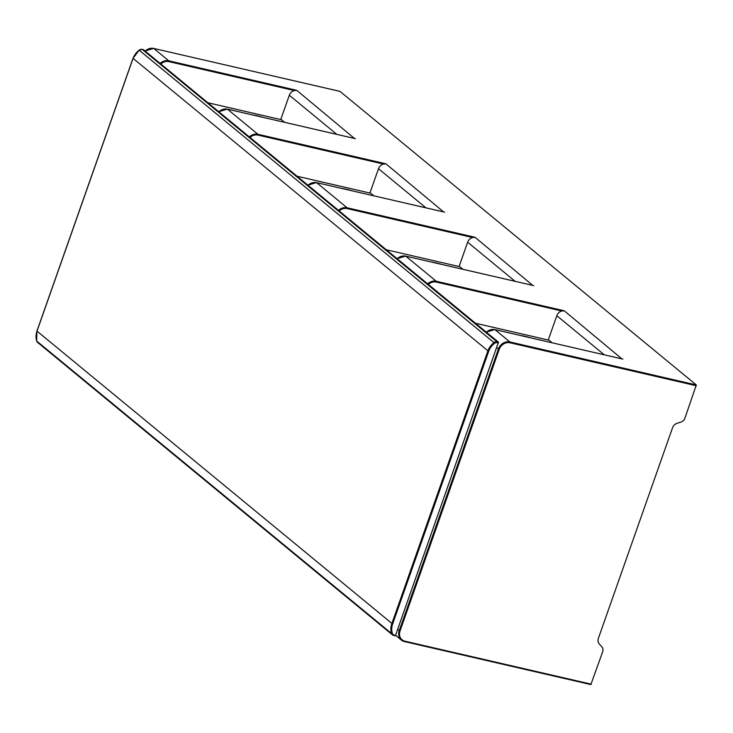 <?xml version="1.0" encoding="UTF-8"?>
<svg xmlns="http://www.w3.org/2000/svg" width="733" height="733" viewBox="0 0 733 733"><rect width="100%" height="100%" fill="white"/><g stroke="black" fill="none" stroke-linecap="round" stroke-linejoin="round"><path stroke-width="1.1" d="M143.485 49.697L498.477 342.183L395.545 635.41L393.823 635.511M280.748 119.552L289.315 95.235A6.487 5.552 -50.5 0 1 294.354 90.562L168.81 61.609A9.08 7.779 129.5 0 0 160.893 63.954M284.679 122.338L281.518 119.736L207.989 102.776M552.169 342.797L549.017 340.194L475.488 323.235M621.941 358.904L564.227 310.774L561.845 311.021A6.487 5.552 -50.5 0 0 556.805 315.694L548.247 340.02M530.545 337.812A22.705 4.609 19.4 0 0 525.149 336.374A22.705 4.609 19.4 0 0 520.375 335.467M463.009 269.304L459.848 266.711L386.318 249.751M532.781 285.421L475.057 237.281L472.684 237.538A6.487 5.552 -50.5 0 0 467.645 242.202L459.078 266.528M441.385 264.32A22.705 4.609 19.4 0 0 435.988 262.89A22.705 4.609 19.4 0 0 431.215 261.974M373.839 195.821L370.687 193.219L297.158 176.259M443.612 211.929L385.897 163.798L383.515 164.055A6.487 5.552 -50.5 0 0 378.485 168.718L369.918 193.045M696.304 384.953L684.952 418.122A5.617 4.81 -50.5 0 1 680.966 422.061L677.118 423.289A6.487 5.552 -50.5 0 0 672.509 427.843L598.412 638.241A6.487 5.552 -50.5 0 0 599.365 644.078L601.83 646.763A5.617 4.81 -50.5 0 1 602.663 651.811L590.862 684.585L404.405 641.567A9.731 8.338 -50.5 0 1 401.382 640.092A9.731 8.338 -50.5 0 1 399.228 630.655L498.403 349.027A9.731 8.338 -50.5 0 1 509.911 341.963L696.304 384.953L340.02 91.396M590.862 684.585L404.543 641.604M354.451 138.445L296.728 90.315L294.354 90.562M352.225 190.837A22.705 4.609 19.4 0 0 346.819 189.407A22.705 4.609 19.4 0 0 342.054 188.491M263.055 117.344A22.705 4.609 19.4 0 0 257.659 115.915A22.705 4.609 19.4 0 0 252.885 115.008M498.522 342.998L497.13 342.678A3.244 2.776 129.5 0 0 494.546 343.31A15.265 13.075 129.5 0 0 488.645 351.409L392.631 624.049A15.265 13.075 129.5 0 0 392.375 633.449A3.244 2.776 129.5 0 0 394.152 635.09L395.545 635.41M394.152 635.09L393.685 635.474A3.894 3.335 129.5 0 1 392.476 634.888L395.142 635.832M142.092 49.377L143.622 49.725M498.477 342.183L497.084 341.862L142.239 49.404A3.894 3.335 -50.5 0 0 139.133 50.165L493.987 342.623A15.915 13.634 129.5 0 0 487.83 351.061L391.816 623.71A15.915 13.634 129.5 0 0 391.55 633.504A3.894 3.335 129.5 0 0 392.476 634.888L37.63 342.43A3.894 3.335 -50.5 0 1 36.696 341.056L391.55 633.504L392.375 633.449M497.13 342.678L497.084 341.862A3.894 3.335 129.5 0 0 493.987 342.623L494.546 343.31M36.65 340.9L36.696 341.056A15.915 13.634 -50.5 0 1 36.971 331.252L132.975 58.613A15.915 13.634 -50.5 0 1 139.133 50.165L142.175 49.377L143.558 49.697M37.007 331.133L392.631 624.049M133.278 58.521L488.645 351.409M139.068 50.22L132.92 58.521L36.907 331.16L36.65 340.982L37.63 342.43M289.315 95.235L336.777 134.35M556.805 315.694L604.276 354.809M467.645 242.202L515.107 281.325M378.485 168.718L425.946 207.833M383.515 164.055L257.97 135.101L257.924 134.286A9.731 8.338 129.5 0 0 249.367 136.869M257.97 135.101A9.08 7.779 129.5 0 0 250.054 137.447M385.897 163.798L257.924 134.286L227.432 109.153L355.395 138.665M496.846 347.744L499.219 349.366A9.08 7.779 -50.5 0 1 509.957 342.778L509.911 341.963L494.922 329.612L622.894 359.124M564.227 310.774L436.254 281.261L405.761 256.129L533.725 285.632M475.057 237.281L347.094 207.769L316.592 182.636L444.565 212.149M296.728 90.315L168.764 60.802L153.774 48.442L340.158 91.433M494.784 329.575L494.922 329.612A9.731 8.338 -50.5 0 0 486.364 332.196M509.957 342.778L696.35 385.76M591.265 684.173L404.873 641.183A9.08 7.779 -50.5 0 1 400.035 631.003L499.219 349.366M145.207 51.035A9.731 8.338 -50.5 0 1 153.774 48.442L340.094 91.396M153.628 48.415L145.143 50.971M168.81 61.609L168.764 60.802A9.731 8.338 129.5 0 0 160.197 63.386M227.285 109.116L227.432 109.153A9.731 8.338 -50.5 0 0 218.865 111.737M395.582 635.309L401.382 640.092L404.469 641.604L404.873 641.183M397.671 629.381L400.035 631.003M561.845 311.021L436.3 282.068A9.08 7.779 129.5 0 0 428.384 284.422M472.684 237.538L347.14 208.584A9.08 7.779 129.5 0 0 339.223 210.93M308.034 185.229A9.731 8.338 -50.5 0 1 316.592 182.636L444.088 212.02M316.454 182.609L307.961 185.165M347.14 208.584L347.094 207.769A9.731 8.338 129.5 0 0 338.527 210.362M405.615 256.092L405.761 256.129A9.731 8.338 -50.5 0 0 397.194 258.712M436.3 282.068L436.254 281.261A9.731 8.338 129.5 0 0 427.696 283.845M486.291 332.141L494.857 329.575L622.418 358.996M218.8 111.682L227.367 109.116L354.928 138.537M397.13 258.657L405.697 256.092L533.258 285.513"/></g></svg>
